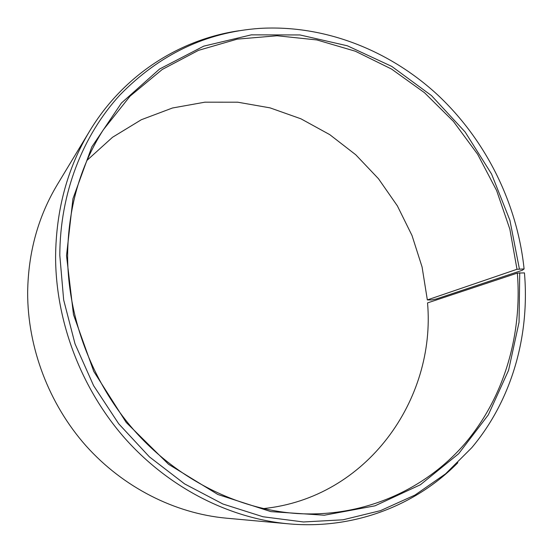 <?xml version="1.0" encoding="UTF-8"?>
<svg xmlns="http://www.w3.org/2000/svg" width="553" height="553" viewBox="0 0 553 553"><rect width="100%" height="100%" fill="white"/><g stroke="black" fill="none" stroke-linecap="round" stroke-linejoin="round"><path stroke-width="0.83" d="M263.263 508.594C366.929 498.142 436.047 399.473 427.538 302.906L517.345 273.099C522.267 334.579 504.405 397.054 464.969 443.547C425.305 489.612 363.985 517.532 297.431 513.557C239.76 509.728 180.299 481.062 136.674 433.179C93.291 385.102 67.895 319.62 67.604 256.26C67.998 208.737 79.888 166.598 103.28 129.851L130.066 96.153L162.271 69.45L198.472 50.358L237.216 39.139L277.129 35.758L316.904 39.947L355.392 51.242L391.545 69.056L424.476 92.69L453.391 121.363L477.619 154.252L496.601 190.488L509.852 229.156L517 269.276L524.092 268.952L522.274 270.286L436.227 299L431.513 299.947L427.317 299.926L517 269.276M87.042 160.322L112.522 137.275L141.34 119.724L172.481 107.994L204.942 102.174L237.762 102.201L270.03 107.863L300.936 118.812L329.733 134.621L355.773 154.785L378.487 178.743L397.372 205.875L412.02 235.53L422.084 267.009L427.289 299.595M457.829 462.743C415.884 505.38 353.941 529.871 288.203 523.802L226.122 518.154C174.886 513.384 123.34 487.546 85.978 445.801C48.844 403.87 27.532 347.478 27.65 292.44C28.196 252.59 38.095 216.638 57.346 184.578L89.565 131.213C123.616 74.655 180.036 39.256 239.235 30.719M288.203 523.802C229.184 518.334 168.921 487.864 124.909 438.335C81.146 388.614 55.749 321.652 55.583 256.931C56.019 210.064 67.348 168.16 89.565 131.213M517.345 273.099L524.451 272.892C529.857 335.685 511.926 399.971 471.737 447.736L445.587 473.831L414.964 495.073L380.505 510.64L342.998 519.799L303.445 521.97L262.993 516.751L222.928 504.011L184.612 483.903L149.441 456.896L118.715 423.785L93.602 385.669L75.035 343.89L63.664 299.933L59.814 255.403C59.924 193.287 82.722 135.464 119.987 94.929C159.575 54.367 206.096 32.192 259.564 28.403C324.673 24.532 389.464 50.33 437.852 95.081C485.963 140.275 517.255 203.317 524.092 268.952M519.73 272.712L519.053 322.233L508.58 370.296L488.327 414.847L458.665 453.716L420.425 484.739L374.982 505.829L324.3 515.223L270.929 511.629L217.91 494.52L168.575 464.306L126.222 422.464L93.789 371.464L73.48 314.609L66.512 255.652L72.948 198.721L91.819 146.904L121.453 102.996L159.596 69.014L203.739 46.148L251.332 34.853L299.947 34.95L347.402 45.802L391.794 66.422L431.485 95.607L465.121 131.973L491.569 174.043L509.894 220.232L519.378 268.862"/></g></svg>
